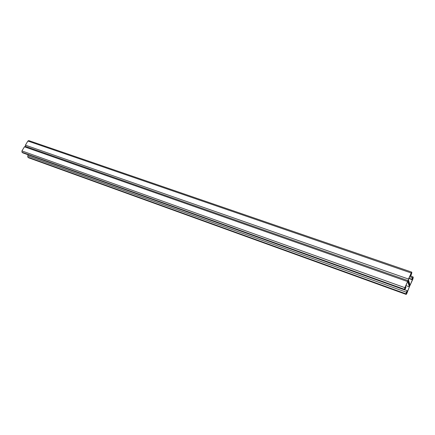 <?xml version="1.0" encoding="UTF-8"?>
<svg xmlns="http://www.w3.org/2000/svg" width="435" height="435" viewBox="0 0 435 435"><rect width="100%" height="100%" fill="white"/><g stroke="black" fill="none" stroke-linecap="round" stroke-linejoin="round"><path stroke-width="0.65" d="M25.415 146.394L25.415 145.154L408.481 279.047L408.106 280.727L409.705 285.898L408.046 280.651L404.849 287.66L404.474 289.335L404.702 289.917L405.996 287.415L405.039 289.172L404.773 288.367L407.715 281.396L409.411 286.844L406.535 293.69L406.279 292.913L407.035 290.607L404.86 289.84M404.419 289.819L404.006 289.666M403.316 289.422L402.902 289.275M402.217 289.025L401.804 288.878M401.119 288.633L400.706 288.487M400.021 288.236L399.607 288.09M398.922 287.845L398.514 287.698M397.829 287.453L397.421 287.307M396.736 287.062L396.328 286.915M395.649 286.67L395.241 286.524M394.561 286.279L394.153 286.132M393.474 285.887L393.066 285.741M392.386 285.501L391.984 285.355M391.304 285.11L390.902 284.963M390.222 284.724L389.82 284.577M389.146 284.338L388.738 284.191M388.063 283.946L387.661 283.805M386.992 283.56L386.59 283.419M385.916 283.18L385.513 283.033M384.844 282.793L384.442 282.647M383.773 282.407L383.371 282.266M382.708 282.027L382.305 281.88M381.636 281.641L381.239 281.499M380.571 281.26L380.174 281.119M379.51 280.879L379.113 280.738M378.45 280.499L378.053 280.358M377.39 280.118L376.993 279.977M376.329 279.738L375.932 279.596M375.274 279.357L374.878 279.216M374.22 278.982L373.823 278.84M373.165 278.601L372.773 278.46M372.115 278.226L371.724 278.085M371.066 277.851L370.674 277.709M370.016 277.47L369.625 277.334M368.972 277.095L368.581 276.959M367.928 276.72L367.537 276.584M366.884 276.35L366.493 276.209M365.846 275.975L365.454 275.833M364.807 275.6L364.416 275.464M363.769 275.23L363.377 275.089M362.73 274.86L362.344 274.719M361.697 274.485L361.311 274.349M360.664 274.115L360.278 273.979M359.636 273.745L359.25 273.61M358.603 273.376L358.222 273.24M357.575 273.006L357.195 272.87M356.553 272.642L356.167 272.5M355.525 272.272L355.145 272.136M354.503 271.908L354.123 271.766M353.486 271.538L353.1 271.402M352.464 271.174L352.084 271.038M351.447 270.809L351.067 270.673M350.431 270.445L350.05 270.309M349.419 270.081L349.039 269.945M348.408 269.716L348.027 269.58M347.396 269.352L347.016 269.216M346.385 268.993L346.01 268.857M345.379 268.629L344.998 268.493M344.373 268.27L343.993 268.134M343.367 267.911L342.992 267.775M342.367 267.547L341.992 267.416M341.361 267.188L340.991 267.057M340.366 266.829L339.991 266.698M339.365 266.476L338.99 266.34M338.37 266.117L337.995 265.981M337.375 265.758L337 265.627M336.38 265.404L336.01 265.268M335.39 265.046L335.021 264.915M334.401 264.692L334.031 264.556M333.411 264.339L333.041 264.203M332.422 263.98L332.057 263.849M331.437 263.626L331.068 263.496M330.453 263.278L330.089 263.142M329.474 262.925L329.105 262.789M328.49 262.571L328.126 262.441M327.512 262.218L327.147 262.087M326.538 261.87L326.168 261.739M325.559 261.517L325.195 261.386M324.586 261.169L324.222 261.038M323.613 260.821L323.248 260.69M322.639 260.473L322.275 260.342M321.672 260.125L321.307 259.994M320.704 259.777L320.339 259.646M319.736 259.429L319.372 259.298M318.768 259.081L318.409 258.955M317.806 258.738L317.447 258.608M316.843 258.39L316.484 258.265M315.886 258.047L315.527 257.917M314.924 257.705L314.565 257.574M313.967 257.357L313.608 257.232M313.01 257.014L312.651 256.889M312.058 256.672L311.699 256.547M311.101 256.329L310.748 256.204M310.15 255.992L309.796 255.862M309.203 255.649L308.845 255.519M308.252 255.307L307.898 255.182M307.306 254.97L306.952 254.839M306.36 254.627L306.006 254.502M305.413 254.29L305.06 254.165M304.473 253.953L304.119 253.828M303.532 253.616L303.179 253.485M302.591 253.279L302.238 253.148M301.651 252.942L301.303 252.817M300.715 252.604L300.367 252.479M299.78 252.267L299.432 252.142M298.845 251.936L298.497 251.805M297.915 251.599L297.562 251.474M296.98 251.267L296.632 251.142M296.05 250.93L295.702 250.805M295.126 250.598L294.778 250.473M294.196 250.266L293.848 250.141M293.272 249.935L292.924 249.81M292.347 249.603L291.999 249.478M291.423 249.271L291.08 249.146M290.504 248.94L290.161 248.815M289.585 248.608L289.237 248.488M288.666 248.282L288.323 248.157M287.747 247.95L287.404 247.83M286.834 247.624L286.491 247.499M285.92 247.292L285.577 247.172M285.007 246.966L284.664 246.846M284.093 246.64L283.756 246.52M283.185 246.313L282.842 246.194M282.277 245.987L281.934 245.867M281.369 245.661L281.032 245.541M280.461 245.335L280.124 245.215M279.558 245.014L279.221 244.889M278.656 244.687L278.318 244.568M277.753 244.367L277.416 244.242M276.856 244.04L276.519 243.921M275.953 243.72L275.616 243.6M275.056 243.399L274.719 243.274M274.159 243.073L273.827 242.953M273.267 242.752L272.93 242.632M272.37 242.431L272.038 242.311M271.478 242.116L271.146 241.996M270.592 241.795L270.255 241.675M269.7 241.474L269.368 241.354M268.814 241.153L268.482 241.039M267.927 240.838L267.596 240.718M267.041 240.522L266.709 240.403M266.155 240.202L265.823 240.082M265.274 239.886L264.942 239.767M264.393 239.571L264.061 239.451M263.512 239.255L263.18 239.136M262.631 238.94L262.305 238.82M261.756 238.625L261.424 238.505M260.88 238.309L260.549 238.19M260.005 237.994L259.679 237.88M259.13 237.684L258.803 237.564M258.259 237.369L257.933 237.249M257.389 237.059L257.063 236.939M256.519 236.743L256.193 236.629M255.649 236.433L255.323 236.314M254.785 236.123L254.459 236.004M253.915 235.808L253.594 235.694M253.05 235.498L252.73 235.384M252.191 235.188L251.865 235.074M251.327 234.884L251.006 234.764M250.468 234.574L250.147 234.46M249.608 234.264L249.288 234.15M248.749 233.954L248.428 233.84M247.89 233.649L247.575 233.535M247.036 233.339L246.716 233.225M246.183 233.035L245.862 232.921M245.329 232.73L245.008 232.616M244.481 232.426L244.16 232.312M243.627 232.116L243.312 232.007M242.779 231.811L242.464 231.697M241.931 231.512L241.615 231.398M241.082 231.208L240.767 231.094M240.24 230.903L239.924 230.789M239.397 230.599L239.076 230.485M238.554 230.294L238.239 230.186M237.711 229.995L237.396 229.881M236.868 229.691L236.553 229.582M236.031 229.392L235.716 229.278M235.194 229.093L234.878 228.979M234.356 228.794L234.041 228.679M233.519 228.489L233.209 228.38M232.687 228.19L232.372 228.081M231.855 227.891L231.54 227.782M231.023 227.592L230.708 227.483M230.191 227.298L229.881 227.184M229.359 226.999L229.049 226.885M228.533 226.7L228.223 226.591M227.706 226.407L227.396 226.292M226.88 226.108L226.57 225.999M226.053 225.814L225.749 225.7M225.232 225.515L224.922 225.406M224.411 225.221L224.101 225.112M223.59 224.928L223.28 224.819M222.769 224.634L222.459 224.525M221.948 224.34L221.643 224.232M221.132 224.047L220.828 223.938M220.317 223.753L220.012 223.644M219.501 223.459L219.196 223.351M218.685 223.171L218.381 223.057M217.875 222.878L217.571 222.769M154.73 200.22L155.001 200.317M148.971 198.153L149.243 198.251M28.77 157.813L27.802 157.155L27.742 155.871L28.346 154.865M409.716 285.958L406.796 293.571L406.203 294.424L405.985 293.864L407.035 290.607M409.411 286.844L405.937 285.61M405.904 287.122L405.295 287.133M25.475 146.454L24.425 146.802L21.94 150.934L22 152.234L22.816 152.881L404.702 289.917M409.759 285.969L412.858 279.134L413.234 277.497L413.027 276.894L411.776 279.324L412.706 277.622L412.94 278.443L410.085 285.24L408.405 279.759L411.325 272.837L411.57 273.686L410.716 275.708L410.27 275.333M411.57 273.686L411.042 273.501M408.481 279.047L411.651 272.098L411.863 272.718L410.803 276.018L410.151 275.616M25.415 145.154L27.889 141.038L28.753 140.597L411.651 272.098M410.803 276.018L410.716 275.708M411.863 279.623L408.954 278.46M409.188 278.454L411.776 279.324M412.94 278.443L412.434 278.264M411.396 279.221L411.309 278.927M410.76 279.237L410.673 278.938M410.292 278.84L410.205 278.541M409.656 278.851L409.563 278.558M27.742 155.871L406.355 292.222M28.438 157.693L406.149 294.359M27.802 157.155L405.985 293.864M24.425 146.802L407.448 281.505M21.94 150.934L404.849 287.66M22 152.234L404.474 289.335M22.653 152.788L404.648 289.846M27.889 141.038L411.064 272.93M409.672 276.758L412.451 277.726M28.59 157.78L406.203 294.424M25.301 146.356L408.046 280.651M410.047 275.861L413.027 276.894"/></g></svg>
